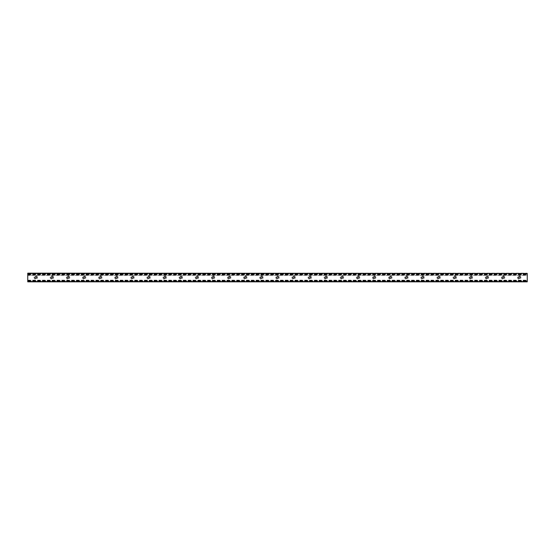 <?xml version="1.0" encoding="UTF-8"?>
<svg xmlns="http://www.w3.org/2000/svg" width="555" height="555" viewBox="0 0 555 555"><rect width="100%" height="100%" fill="white"/><g stroke="black" fill="none" stroke-linecap="round" stroke-linejoin="round"><path stroke-width="0.42" stroke-dasharray="2.77 2.08" d="M520.916 277.5A1.72 1.72 0 0 0 518.335 276.008A1.72 1.72 0 0 0 518.335 278.992A1.72 1.72 0 0 0 520.916 277.5M520.049 277.5A0.853 0.853 0 0 1 518.765 278.242A0.853 0.853 0 0 1 518.765 276.758A0.853 0.853 0 0 1 520.049 277.5M504.8 277.5A1.72 1.72 0 0 0 502.219 276.008A1.72 1.72 0 0 0 502.219 278.992A1.72 1.72 0 0 0 504.8 277.5M503.94 277.5A0.853 0.853 0 0 1 502.65 278.242A0.853 0.853 0 0 1 502.65 276.758A0.853 0.853 0 0 1 503.94 277.5M488.691 277.5A1.72 1.72 0 0 0 486.104 276.008A1.72 1.72 0 0 0 486.104 278.992A1.72 1.72 0 0 0 488.691 277.5M487.824 277.5A0.853 0.853 0 0 1 486.541 278.242A0.853 0.853 0 0 1 486.541 276.758A0.853 0.853 0 0 1 487.824 277.5M472.576 277.5A1.72 1.72 0 0 0 469.995 276.008A1.72 1.72 0 0 0 469.995 278.992A1.72 1.72 0 0 0 472.576 277.5M471.708 277.5A0.853 0.853 0 0 1 470.425 278.242A0.853 0.853 0 0 1 470.425 276.758A0.853 0.853 0 0 1 471.708 277.5M456.467 277.5A1.72 1.72 0 0 0 453.879 276.008A1.72 1.72 0 0 0 453.879 278.992A1.72 1.72 0 0 0 456.467 277.5M455.599 277.5A0.853 0.853 0 0 1 454.316 278.242A0.853 0.853 0 0 1 454.316 276.758A0.853 0.853 0 0 1 455.599 277.5M440.351 277.5A1.72 1.72 0 0 0 437.77 276.008A1.72 1.72 0 0 0 437.77 278.992A1.72 1.72 0 0 0 440.351 277.5M439.484 277.5A0.853 0.853 0 0 1 438.2 278.242A0.853 0.853 0 0 1 438.2 276.758A0.853 0.853 0 0 1 439.484 277.5M424.235 277.5A1.72 1.72 0 0 0 421.654 276.008A1.72 1.72 0 0 0 421.654 278.992A1.72 1.72 0 0 0 424.235 277.5M423.375 277.5A0.853 0.853 0 0 1 422.091 278.242A0.853 0.853 0 0 1 422.091 276.758A0.853 0.853 0 0 1 423.375 277.5M408.126 277.5A1.72 1.72 0 0 0 405.545 276.008A1.72 1.72 0 0 0 405.545 278.992A1.72 1.72 0 0 0 408.126 277.5M407.259 277.5A0.853 0.853 0 0 1 405.976 278.242A0.853 0.853 0 0 1 405.976 276.758A0.853 0.853 0 0 1 407.259 277.5M392.01 277.5A1.72 1.72 0 0 0 389.43 276.008A1.72 1.72 0 0 0 389.43 278.992A1.72 1.72 0 0 0 392.01 277.5M391.143 277.5A0.853 0.853 0 0 1 389.86 278.242A0.853 0.853 0 0 1 389.86 276.758A0.853 0.853 0 0 1 391.143 277.5M375.901 277.5A1.72 1.72 0 0 0 373.314 276.008A1.72 1.72 0 0 0 373.314 278.992A1.72 1.72 0 0 0 375.901 277.5M375.034 277.5A0.853 0.853 0 0 1 373.751 278.242A0.853 0.853 0 0 1 373.751 276.758A0.853 0.853 0 0 1 375.034 277.5M359.786 277.5A1.72 1.72 0 0 0 357.205 276.008A1.72 1.72 0 0 0 357.205 278.992A1.72 1.72 0 0 0 359.786 277.5M358.918 277.5A0.853 0.853 0 0 1 357.635 278.242A0.853 0.853 0 0 1 357.635 276.758A0.853 0.853 0 0 1 358.918 277.5M343.677 277.5A1.72 1.72 0 0 0 341.089 276.008A1.72 1.72 0 0 0 341.089 278.992A1.72 1.72 0 0 0 343.677 277.5M342.81 277.5A0.853 0.853 0 0 1 341.526 278.242A0.853 0.853 0 0 1 341.526 276.758A0.853 0.853 0 0 1 342.81 277.5M327.561 277.5A1.72 1.72 0 0 0 324.98 276.008A1.72 1.72 0 0 0 324.98 278.992A1.72 1.72 0 0 0 327.561 277.5M326.694 277.5A0.853 0.853 0 0 1 325.41 278.242A0.853 0.853 0 0 1 325.41 276.758A0.853 0.853 0 0 1 326.694 277.5M311.445 277.5A1.72 1.72 0 0 0 308.864 276.008A1.72 1.72 0 0 0 308.864 278.992A1.72 1.72 0 0 0 311.445 277.5M310.585 277.5A0.853 0.853 0 0 1 309.295 278.242A0.853 0.853 0 0 1 309.295 276.758A0.853 0.853 0 0 1 310.585 277.5M295.336 277.5A1.72 1.72 0 0 0 292.749 276.008A1.72 1.72 0 0 0 292.749 278.992A1.72 1.72 0 0 0 295.336 277.5M294.469 277.5A0.853 0.853 0 0 1 293.186 278.242A0.853 0.853 0 0 1 293.186 276.758A0.853 0.853 0 0 1 294.469 277.5M279.221 277.5A1.72 1.72 0 0 0 276.64 276.008A1.72 1.72 0 0 0 276.64 278.992A1.72 1.72 0 0 0 279.221 277.5M278.353 277.5A0.853 0.853 0 0 1 277.07 278.242A0.853 0.853 0 0 1 277.07 276.758A0.853 0.853 0 0 1 278.353 277.5M263.112 277.5A1.72 1.72 0 0 0 260.524 276.008A1.72 1.72 0 0 0 260.524 278.992A1.72 1.72 0 0 0 263.112 277.5M262.244 277.5A0.853 0.853 0 0 1 260.961 278.242A0.853 0.853 0 0 1 260.961 276.758A0.853 0.853 0 0 1 262.244 277.5M246.996 277.5A1.72 1.72 0 0 0 244.415 276.008A1.72 1.72 0 0 0 244.415 278.992A1.72 1.72 0 0 0 246.996 277.5M246.129 277.5A0.853 0.853 0 0 1 244.845 278.242A0.853 0.853 0 0 1 244.845 276.758A0.853 0.853 0 0 1 246.129 277.5M230.88 277.5A1.72 1.72 0 0 0 228.299 276.008A1.72 1.72 0 0 0 228.299 278.992A1.72 1.72 0 0 0 230.88 277.5M230.02 277.5A0.853 0.853 0 0 1 228.736 278.242A0.853 0.853 0 0 1 228.736 276.758A0.853 0.853 0 0 1 230.02 277.5M214.771 277.5A1.72 1.72 0 0 0 212.19 276.008A1.72 1.72 0 0 0 212.19 278.992A1.72 1.72 0 0 0 214.771 277.5M213.904 277.5A0.853 0.853 0 0 1 212.62 278.242A0.853 0.853 0 0 1 212.62 276.758A0.853 0.853 0 0 1 213.904 277.5M198.655 277.5A1.72 1.72 0 0 0 196.075 276.008A1.72 1.72 0 0 0 196.075 278.992A1.72 1.72 0 0 0 198.655 277.5M197.788 277.5A0.853 0.853 0 0 1 196.505 278.242A0.853 0.853 0 0 1 196.505 276.758A0.853 0.853 0 0 1 197.788 277.5M182.546 277.5A1.72 1.72 0 0 0 179.959 276.008A1.72 1.72 0 0 0 179.959 278.992A1.72 1.72 0 0 0 182.546 277.5M181.679 277.5A0.853 0.853 0 0 1 180.396 278.242A0.853 0.853 0 0 1 180.396 276.758A0.853 0.853 0 0 1 181.679 277.5M166.431 277.5A1.72 1.72 0 0 0 163.85 276.008A1.72 1.72 0 0 0 163.85 278.992A1.72 1.72 0 0 0 166.431 277.5M165.563 277.5A0.853 0.853 0 0 1 164.28 278.242A0.853 0.853 0 0 1 164.28 276.758A0.853 0.853 0 0 1 165.563 277.5M150.322 277.5A1.72 1.72 0 0 0 147.734 276.008A1.72 1.72 0 0 0 147.734 278.992A1.72 1.72 0 0 0 150.322 277.5M149.455 277.5A0.853 0.853 0 0 1 148.171 278.242A0.853 0.853 0 0 1 148.171 276.758A0.853 0.853 0 0 1 149.455 277.5M134.206 277.5A1.72 1.72 0 0 0 131.625 276.008A1.72 1.72 0 0 0 131.625 278.992A1.72 1.72 0 0 0 134.206 277.5M133.339 277.5A0.853 0.853 0 0 1 132.055 278.242A0.853 0.853 0 0 1 132.055 276.758A0.853 0.853 0 0 1 133.339 277.5M118.09 277.5A1.72 1.72 0 0 0 115.509 276.008A1.72 1.72 0 0 0 115.509 278.992A1.72 1.72 0 0 0 118.09 277.5M117.23 277.5A0.853 0.853 0 0 1 115.939 278.242A0.853 0.853 0 0 1 115.939 276.758A0.853 0.853 0 0 1 117.23 277.5M101.981 277.5A1.72 1.72 0 0 0 99.394 276.008A1.72 1.72 0 0 0 99.394 278.992A1.72 1.72 0 0 0 101.981 277.5M101.114 277.5A0.853 0.853 0 0 1 99.831 278.242A0.853 0.853 0 0 1 99.831 276.758A0.853 0.853 0 0 1 101.114 277.5M85.865 277.5A1.72 1.72 0 0 0 83.285 276.008A1.72 1.72 0 0 0 83.285 278.992A1.72 1.72 0 0 0 85.865 277.5M84.998 277.5A0.853 0.853 0 0 1 83.715 278.242A0.853 0.853 0 0 1 83.715 276.758A0.853 0.853 0 0 1 84.998 277.5M69.757 277.5A1.72 1.72 0 0 0 67.169 276.008A1.72 1.72 0 0 0 67.169 278.992A1.72 1.72 0 0 0 69.757 277.5M68.889 277.5A0.853 0.853 0 0 1 67.606 278.242A0.853 0.853 0 0 1 67.606 276.758A0.853 0.853 0 0 1 68.889 277.5M53.641 277.5A1.72 1.72 0 0 0 51.06 276.008A1.72 1.72 0 0 0 51.06 278.992A1.72 1.72 0 0 0 53.641 277.5M52.774 277.5A0.853 0.853 0 0 1 51.49 278.242A0.853 0.853 0 0 1 51.49 276.758A0.853 0.853 0 0 1 52.774 277.5M37.532 277.5A1.72 1.72 0 0 0 34.944 276.008A1.72 1.72 0 0 0 34.944 278.992A1.72 1.72 0 0 0 37.532 277.5M36.665 277.5A0.853 0.853 0 0 1 35.381 278.242A0.853 0.853 0 0 1 35.381 276.758A0.853 0.853 0 0 1 36.665 277.5M27.75 275.335L27.75 273.171L527.25 273.171L527.25 281.829L27.75 281.829L27.75 275.335L527.25 275.335M27.75 274.441L527.25 274.441L27.75 274.441M27.75 275.433L527.25 275.433M27.75 280.559L527.25 280.559L27.75 280.559M27.75 281.114L527.25 281.114L27.75 281.114M27.75 273.372L527.25 273.372M27.75 274.149L527.25 274.149M27.75 274.288L527.25 274.288M27.75 273.886L527.25 273.886L27.75 273.886M27.75 274.399L527.25 274.399M27.75 274.843L527.25 274.843M27.75 280.157L527.25 280.157M27.75 280.601L527.25 280.601M27.75 280.712L527.25 280.712M27.75 280.851L527.25 280.851M27.75 281.628L527.25 281.628M27.75 274.316L527.25 274.316M27.75 273.74L527.25 273.74M27.75 281.26L527.25 281.26M27.75 280.684L527.25 280.684"/><path stroke-width="0.83" d="M520.049 277.5A0.853 0.853 0 0 1 518.765 278.242A0.853 0.853 0 0 1 518.765 276.758A0.853 0.853 0 0 1 520.049 277.5M503.94 277.5A0.853 0.853 0 0 1 502.65 278.242A0.853 0.853 0 0 1 502.65 276.758A0.853 0.853 0 0 1 503.94 277.5M487.824 277.5A0.853 0.853 0 0 1 486.541 278.242A0.853 0.853 0 0 1 486.541 276.758A0.853 0.853 0 0 1 487.824 277.5M471.708 277.5A0.853 0.853 0 0 1 470.425 278.242A0.853 0.853 0 0 1 470.425 276.758A0.853 0.853 0 0 1 471.708 277.5M455.599 277.5A0.853 0.853 0 0 1 454.316 278.242A0.853 0.853 0 0 1 454.316 276.758A0.853 0.853 0 0 1 455.599 277.5M439.484 277.5A0.853 0.853 0 0 1 438.2 278.242A0.853 0.853 0 0 1 438.2 276.758A0.853 0.853 0 0 1 439.484 277.5M423.375 277.5A0.853 0.853 0 0 1 422.091 278.242A0.853 0.853 0 0 1 422.091 276.758A0.853 0.853 0 0 1 423.375 277.5M407.259 277.5A0.853 0.853 0 0 1 405.976 278.242A0.853 0.853 0 0 1 405.976 276.758A0.853 0.853 0 0 1 407.259 277.5M391.143 277.5A0.853 0.853 0 0 1 389.86 278.242A0.853 0.853 0 0 1 389.86 276.758A0.853 0.853 0 0 1 391.143 277.5M375.034 277.5A0.853 0.853 0 0 1 373.751 278.242A0.853 0.853 0 0 1 373.751 276.758A0.853 0.853 0 0 1 375.034 277.5M358.918 277.5A0.853 0.853 0 0 1 357.635 278.242A0.853 0.853 0 0 1 357.635 276.758A0.853 0.853 0 0 1 358.918 277.5M342.81 277.5A0.853 0.853 0 0 1 341.526 278.242A0.853 0.853 0 0 1 341.526 276.758A0.853 0.853 0 0 1 342.81 277.5M326.694 277.5A0.853 0.853 0 0 1 325.41 278.242A0.853 0.853 0 0 1 325.41 276.758A0.853 0.853 0 0 1 326.694 277.5M310.585 277.5A0.853 0.853 0 0 1 309.295 278.242A0.853 0.853 0 0 1 309.295 276.758A0.853 0.853 0 0 1 310.585 277.5M294.469 277.5A0.853 0.853 0 0 1 293.186 278.242A0.853 0.853 0 0 1 293.186 276.758A0.853 0.853 0 0 1 294.469 277.5M278.353 277.5A0.853 0.853 0 0 1 277.07 278.242A0.853 0.853 0 0 1 277.07 276.758A0.853 0.853 0 0 1 278.353 277.5M262.244 277.5A0.853 0.853 0 0 1 260.961 278.242A0.853 0.853 0 0 1 260.961 276.758A0.853 0.853 0 0 1 262.244 277.5M246.129 277.5A0.853 0.853 0 0 1 244.845 278.242A0.853 0.853 0 0 1 244.845 276.758A0.853 0.853 0 0 1 246.129 277.5M230.02 277.5A0.853 0.853 0 0 1 228.736 278.242A0.853 0.853 0 0 1 228.736 276.758A0.853 0.853 0 0 1 230.02 277.5M213.904 277.5A0.853 0.853 0 0 1 212.62 278.242A0.853 0.853 0 0 1 212.62 276.758A0.853 0.853 0 0 1 213.904 277.5M197.788 277.5A0.853 0.853 0 0 1 196.505 278.242A0.853 0.853 0 0 1 196.505 276.758A0.853 0.853 0 0 1 197.788 277.5M181.679 277.5A0.853 0.853 0 0 1 180.396 278.242A0.853 0.853 0 0 1 180.396 276.758A0.853 0.853 0 0 1 181.679 277.5M165.563 277.5A0.853 0.853 0 0 1 164.28 278.242A0.853 0.853 0 0 1 164.28 276.758A0.853 0.853 0 0 1 165.563 277.5M149.455 277.5A0.853 0.853 0 0 1 148.171 278.242A0.853 0.853 0 0 1 148.171 276.758A0.853 0.853 0 0 1 149.455 277.5M133.339 277.5A0.853 0.853 0 0 1 132.055 278.242A0.853 0.853 0 0 1 132.055 276.758A0.853 0.853 0 0 1 133.339 277.5M117.23 277.5A0.853 0.853 0 0 1 115.939 278.242A0.853 0.853 0 0 1 115.939 276.758A0.853 0.853 0 0 1 117.23 277.5M101.114 277.5A0.853 0.853 0 0 1 99.831 278.242A0.853 0.853 0 0 1 99.831 276.758A0.853 0.853 0 0 1 101.114 277.5M84.998 277.5A0.853 0.853 0 0 1 83.715 278.242A0.853 0.853 0 0 1 83.715 276.758A0.853 0.853 0 0 1 84.998 277.5M68.889 277.5A0.853 0.853 0 0 1 67.606 278.242A0.853 0.853 0 0 1 67.606 276.758A0.853 0.853 0 0 1 68.889 277.5M52.774 277.5A0.853 0.853 0 0 1 51.49 278.242A0.853 0.853 0 0 1 51.49 276.758A0.853 0.853 0 0 1 52.774 277.5M36.665 277.5A0.853 0.853 0 0 1 35.381 278.242A0.853 0.853 0 0 1 35.381 276.758A0.853 0.853 0 0 1 36.665 277.5M527.25 273.421L27.75 273.171L27.75 281.829L527.25 281.829L527.25 273.421L27.75 273.421M27.75 281.579L527.25 281.579"/></g></svg>
